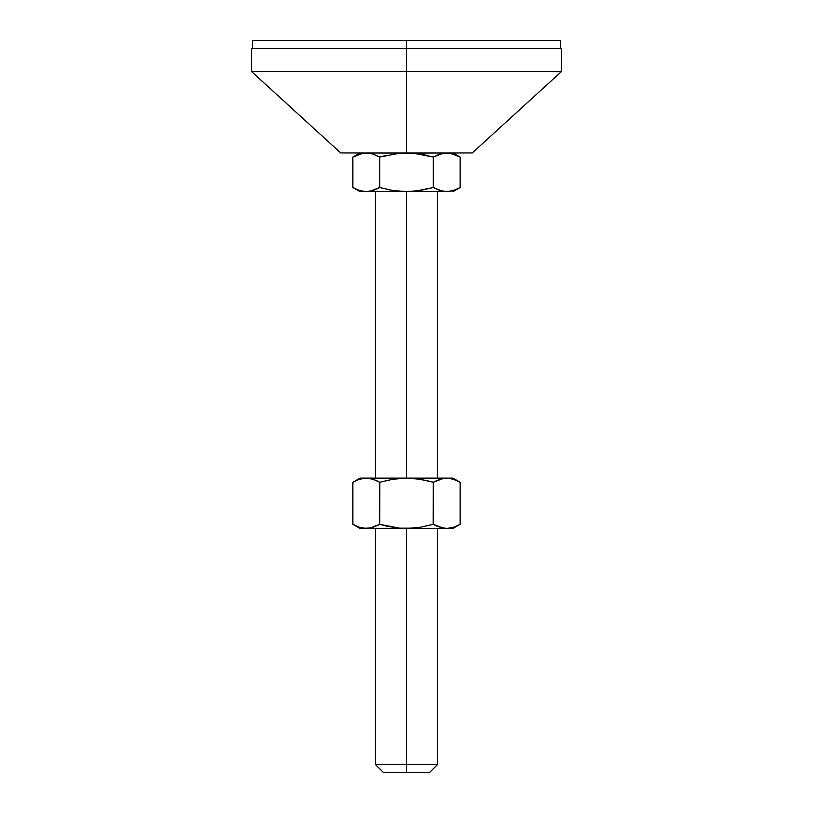 <?xml version="1.0" encoding="UTF-8"?>
<svg xmlns="http://www.w3.org/2000/svg" width="813" height="813" viewBox="0 0 813 813"><rect width="100%" height="100%" fill="white"/><g stroke="black" fill="none" stroke-linecap="round" stroke-linejoin="round"><path stroke-width="1.22" d="M452.953 528.45L460.148 524.304L460.148 482.272L456.845 480.554L460.148 482.272L460.148 524.304L453.512 527.332L446.733 528.45L452.953 528.45L406.5 528.45L406.5 764.606L437.475 764.606L406.5 764.606L406.5 772.35L429.731 772.35L406.5 772.35L406.5 764.606L375.525 764.606L406.5 764.606L406.5 528.45L360.047 528.45L370.758 527.952M560.584 40.65L406.5 40.65L560.584 40.65L560.584 48.394L561.356 48.394L406.5 48.394L406.5 71.625L561.356 71.625L251.644 71.625L340.688 152.925L413.35 153.21L433.319 157.072L433.319 187.488L420.077 190.516L406.5 191.634L406.5 478.125L406.5 191.634L392.903 190.506L379.681 187.488L379.681 157.072L399.661 153.21L472.312 152.925L406.5 152.925L406.5 71.625L406.5 152.925L420.097 154.043L433.319 157.072L443.319 153.21L449.955 153.179M252.416 40.65L406.5 40.65L406.5 48.394L406.5 40.65L252.416 40.65L252.416 48.394M560.614 48.394L251.644 48.394L251.644 71.625L406.5 71.625L406.5 48.394L251.644 48.394M559.842 48.394L557.627 48.394M340.688 152.925L405.738 152.925M377.547 155.923L379.681 157.072L386.266 155.354L379.681 157.072L373.045 154.043L379.681 157.072L379.681 187.488L369.681 191.35L373.045 190.516L366.267 191.634L369.671 191.35L366.267 191.634L359.488 190.516L352.852 187.488L352.852 157.072L362.852 153.21L366.267 152.925L373.045 154.043L370.758 153.423M459.142 156.503L456.855 155.354L460.148 157.072L460.148 187.488L453.512 190.516L446.733 191.634L439.955 190.516L433.319 187.488L433.319 157.072L439.955 154.043L446.733 152.925L443.329 153.21L450.138 153.21L460.148 157.072L452.953 152.925M418.37 153.779L406.5 152.925L397.344 153.433M426.734 155.354L423.725 154.704M433.227 157.041L431.418 156.533M379.681 157.072L399.661 153.21M360.047 152.925L352.852 157.072L356.155 155.354L352.852 157.072L352.852 187.488L360.047 191.634L407.262 191.634M356.155 155.354L362.425 153.281M450.138 153.21L456.845 155.354M435.453 188.636L433.319 187.488L420.097 190.506L433.319 187.488L442.242 191.136M446.55 191.634L450.138 191.35L443.329 191.35M452.953 191.634L460.148 187.488L456.845 189.205L460.148 187.488L460.148 157.072M413.339 153.21L406.5 152.925M394.63 190.77L406.5 191.634L392.903 190.506L379.681 187.488L373.045 190.516L366.267 191.634L359.488 190.516L352.852 187.488M366.267 152.925L362.862 153.21L369.671 153.21M353.868 188.057L356.145 189.205M399.661 191.35L446.733 191.634L360.047 191.634M386.266 189.205L389.275 189.856M379.773 187.518L381.582 188.016M433.319 187.488L415.656 191.116M456.845 189.205L450.28 191.329M413.339 191.35L406.5 191.634M435.483 481.103L433.319 482.272L426.744 480.554L433.319 482.272L443.319 478.41L452.953 478.125L360.047 478.125L352.852 482.272L359.488 479.243L366.267 478.125L373.045 479.243L379.681 482.272L392.903 479.243L406.5 478.125L420.067 479.243L433.319 482.272L439.955 479.243L446.733 478.125L360.047 478.125M354.661 481.286L353.909 481.682M379.793 482.241L379.681 524.304L373.045 527.332L366.267 528.45L413.339 528.165L399.671 528.165L379.681 524.304L386.256 526.011L379.681 524.304L369.671 528.165L366.267 528.45L359.488 527.332L352.852 524.304L352.852 482.272L359.488 479.243L365.372 478.146M377.527 481.103L373.045 479.243L366.267 478.125M376.378 480.554L379.681 482.272L392.903 479.243L406.5 478.125L399.661 478.41L413.329 478.41L426.734 480.554M395.86 478.816L394.59 478.989M413.35 478.41L415.199 478.593M433.207 524.334L433.319 482.272L425.606 480.3M443.319 478.41L442.242 478.623M446.733 478.125L453.512 479.243L460.148 482.272L452.953 478.125M383.269 772.35L406.5 772.35L383.269 772.35L375.525 764.606L375.525 528.45M458.339 525.289L459.101 524.883M460.148 524.304L453.512 527.332L446.733 528.45L439.955 527.332L446.733 528.45L406.5 528.45L399.671 528.165L386.266 526.021M435.473 525.462L443.329 528.165L433.319 524.304L420.097 527.322L406.5 528.45L420.097 527.322L433.319 524.304L434.071 524.72M418.41 527.586L417.14 527.759M399.65 528.155L397.791 527.983M387.395 526.275L379.681 524.304L379.681 482.272L378.929 481.845M379.681 524.304L377.517 525.472M362.862 528.165L366.267 528.45L359.488 527.332L354.864 525.391M433.319 482.272L433.319 524.304L436.622 526.021M352.852 482.272L352.852 524.304L360.047 528.45M450.148 478.41L456.845 480.554M437.475 528.45L437.475 764.606L429.731 772.35M437.475 191.634L437.475 478.125M561.356 48.394L561.356 71.625L472.312 152.925M375.525 191.634L375.525 478.125"/></g></svg>
